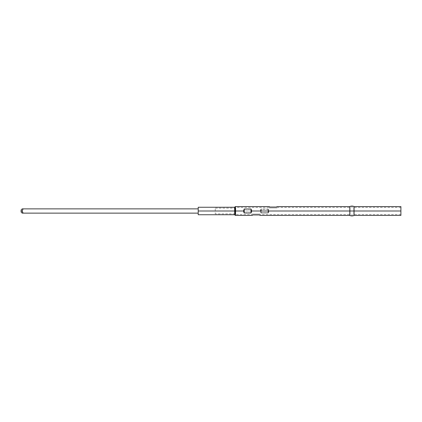<?xml version="1.0" encoding="UTF-8"?>
<svg xmlns="http://www.w3.org/2000/svg" width="422" height="422" viewBox="0 0 422 422"><rect width="100%" height="100%" fill="white"/><g stroke="black" fill="none" stroke-linecap="round" stroke-linejoin="round"><path stroke-width="0.32" stroke-dasharray="2.11 1.58" d="M22.208 211L21.1 211L21.1 209.977L21.1 211L22.208 211L22.487 209.866L22.208 211M23.089 208.869L22.487 209.866L23.089 208.869L198.224 208.869L22.208 208.869M235.043 211L235.043 213.854L235.043 211L235.724 211L235.043 211L235.043 213.854L235.043 211L215.257 211L235.043 211L215.257 211L215.257 213.854L215.257 211L235.043 211L235.043 208.146L235.043 211L235.724 211L235.724 214.534L235.724 211L260.406 211L260.87 212.757L268.424 212.757L268.893 211L350.033 211L350.033 214.534L350.033 211L251.86 211L251.396 212.757L243.842 212.757L243.373 211L235.724 211L235.724 214.534L235.724 211L243.373 211L243.842 209.243L251.396 209.243L251.86 211L350.033 211L350.033 214.534L350.033 211L353.836 211L350.033 211L350.033 207.466L350.033 211L353.836 211L353.836 214.534L353.836 211L400.9 211L400.9 214.534L400.9 211L353.836 211L353.836 214.534L353.836 211L400.9 211L268.524 211L268.054 209.017L261.244 209.017L260.775 211L198.224 211L198.224 207.255L198.224 211L234.674 211L234.674 207.255L234.674 211L235.355 211L235.355 206.574L235.355 211L260.775 211L261.244 212.983L268.054 212.983L268.524 211L349.806 211L349.806 206.574L349.806 211L354.063 211L354.063 206.574L354.063 211L400.9 211L400.9 215.426L400.9 207.466L400.9 211L353.836 211L353.836 207.466L353.836 211L353.836 207.466L353.836 211L268.893 211L268.424 209.243L260.87 209.243L260.406 211L235.724 211L235.724 207.466L235.724 211L235.043 211L235.043 208.146L235.043 211M251.887 214.534L252.356 214.065L251.887 214.534L235.724 214.534L235.043 213.854L215.257 213.854M259.91 214.065L252.356 214.065L259.91 214.065L260.379 214.534L259.91 214.065L252.356 214.065L252.008 214.413L252.356 214.065L259.91 214.065L260.379 214.534L259.91 214.065M269.289 206.574L269.758 207.038L276.568 207.038L277.038 206.574L276.568 207.038L269.758 207.038L269.289 206.574M400.9 206.574L400.9 211L400.9 206.574M215.257 211L215.257 208.146L215.257 211M22.482 212.124L23.089 213.131L198.224 213.131L198.224 208.869L198.224 213.131L22.208 213.131M198.224 214.745L198.224 211L198.224 214.745M198.224 213.131L198.224 208.869L198.224 213.131M354.063 215.426L354.063 211L354.063 215.426M349.806 215.426L349.806 211L349.806 215.426M235.355 215.426L235.355 211L235.355 215.426M259.541 214.962L252.725 214.962L252.261 215.426L252.725 214.962L259.541 214.962L260.01 215.426L259.541 214.962M234.674 214.745L234.674 211L234.674 214.745M268.054 212.983L268.524 211L268.054 209.017L268.054 212.983L268.054 209.017L261.244 209.017L261.244 212.983L268.054 212.983M260.775 211L261.244 212.983L261.244 209.017L260.775 211M350.033 211L350.033 207.466L350.033 211M269.389 207.935L276.943 207.935L269.389 207.935L268.919 207.466L269.389 207.935L276.943 207.935L277.407 207.466L276.943 207.935L277.407 207.466L276.943 207.935L269.389 207.935L268.919 207.466L269.389 207.935M235.724 211L235.724 207.466L235.724 211M243.842 212.757L243.373 211L243.842 209.243L243.842 212.757L243.842 209.243L251.396 209.243L251.396 212.757L243.842 212.757M251.396 212.757L251.396 209.243L251.86 211L251.396 212.757M268.424 209.243L268.424 212.757L268.893 211L268.424 209.243L260.87 209.243L260.87 212.757L268.424 212.757L268.424 209.243M260.87 209.243L260.406 211L260.87 212.757L260.87 209.243M22.487 212.134L23.089 213.131L22.493 213.131M21.1 212.023L21.1 211L21.1 212.023M400.9 214.534L353.836 214.534C352.57 215.209 351.299 215.209 350.033 214.534L260.379 214.534M268.919 207.466L235.724 207.466L235.043 208.146L215.257 208.146M400.9 207.466L353.836 207.466C352.57 206.791 351.299 206.791 350.033 207.466L277.407 207.466"/><path stroke-width="0.63" d="M22.287 213.131L23.089 213.131L22.208 211L22.487 212.134L22.208 211L21.1 211L21.1 209.977L21.1 211L22.208 211L23.089 208.869L22.287 208.869M198.224 214.745L198.224 207.255L198.224 211L234.674 211L234.674 207.255L234.674 211L235.355 211L235.355 206.574L235.355 211L243.742 211L244.211 209.017L251.021 209.017L251.491 211L349.806 211L349.806 206.574L349.806 211L354.063 211L354.063 206.574L354.063 211L400.9 211L400.9 206.574L400.9 211L354.063 211L354.063 215.426L354.063 211L349.806 211L349.806 215.426L349.806 211L251.491 211L251.021 212.983L244.211 212.983L243.742 211L235.355 211L235.355 215.426L235.355 211L234.674 211L234.674 214.745L234.674 211L198.224 211L198.224 214.745L234.674 214.745L235.355 215.426L252.261 215.426L252.725 214.962L259.541 214.962L259.889 215.31M400.9 206.574L354.063 206.574C352.644 205.894 351.225 205.894 349.806 206.574L277.038 206.574L276.568 207.038L269.758 207.038L269.41 206.69M23.089 213.131L198.224 213.131L23.089 213.131L22.208 211L23.089 208.869L198.224 208.869L22.493 208.869M400.9 215.426L400.9 211L400.9 215.426L354.063 215.426C352.644 216.106 351.225 216.106 349.806 215.426L260.01 215.426M276.568 207.038L276.922 206.69L276.568 207.038L269.758 207.038M252.725 214.962L252.377 215.31L252.725 214.962L259.541 214.962M243.742 211L244.211 209.017L244.211 212.983L243.742 211M251.021 212.983L244.211 212.983L244.211 209.017L251.021 209.017L251.021 212.983L251.021 209.017L251.491 211L251.021 212.983M21.1 211L21.1 212.023L21.1 211M22.208 208.869L21.1 209.977M198.224 207.255L234.674 207.255L235.355 206.574L269.289 206.574M22.208 213.131L21.1 212.023"/></g></svg>
